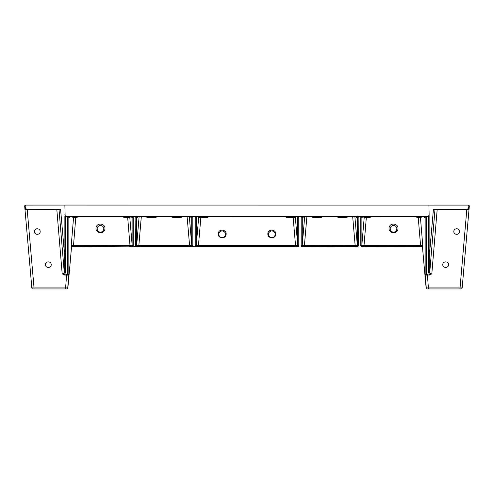 <?xml version="1.0" encoding="UTF-8"?>
<svg xmlns="http://www.w3.org/2000/svg" width="494" height="494" viewBox="0 0 494 494"><rect width="100%" height="100%" fill="white"/><g stroke="black" fill="none" stroke-linecap="round" stroke-linejoin="round"><path stroke-width="0.74" d="M135.98 216.65L135.43 216.65L135.862 216.743L135.615 245.74L136.177 246.259A1.105 0.895 -67.5 0 0 137.073 245.327L136.715 244.777A1.105 1.062 180 0 1 135.615 245.74M136.381 216.65L135.862 216.743M136.863 216.545L136.474 216.718A1.105 0.994 -124.3 0 1 136.474 216.724A1.105 0.994 -124.3 0 1 135.85 216.872M139.586 245.438L139.586 246.16L137.746 246.45L192.53 246.45L190.869 246.271L190.264 245.475L188.856 245.438L139.586 245.438L138.172 245.475L137.567 246.271L136.739 245.944M138.172 245.475L137.073 245.327M136.177 246.259L137.746 246.45M136.245 246.364L132.929 246.407L135.906 246.407M131.762 245.327A1.105 0.895 67.5 0 0 132.096 245.944L131.268 246.271L132.59 246.364L133.219 245.74A1.105 1.062 180 0 1 132.12 244.777L131.762 245.327L130.663 245.475L131.268 246.271L132.929 246.438L129.249 246.16L129.249 245.438L71.241 245.438L71.21 247.457A1.105 1.105 90 0 1 72.309 246.45L129.249 246.16M129.249 246.45L131.095 246.45M130.663 245.475L129.249 245.438M132.096 245.944A1.105 0.895 67.5 0 0 132.658 246.259M298.493 246.407L296.832 246.271L296.227 245.475L297.326 245.327L297.678 244.777A1.105 1.062 0 0 0 298.784 245.74L298.222 246.259A1.105 0.895 -112.5 0 1 297.66 245.944L294.813 246.16L294.813 245.438L199.187 245.438L199.187 246.16L197.168 246.271L197.773 245.475L196.674 245.327L196.322 244.777A1.105 1.062 180 0 1 195.216 245.74L195.778 246.259A1.105 0.895 -67.5 0 0 196.34 245.944L197.168 246.271L192.53 246.45L296.653 246.45M188.856 246.45L190.696 246.45M188.856 246.16L188.856 245.438M192.53 246.407L190.869 246.271L191.697 245.944A1.105 0.895 67.5 0 0 192.259 246.259L192.821 245.74A1.105 1.062 180 0 1 191.721 244.777L191.369 245.327A1.105 0.895 67.5 0 0 191.697 245.944M191.369 245.327L190.264 245.475M196.34 245.944A1.105 0.895 -67.5 0 0 196.674 245.327M199.187 245.438L197.773 245.475M195.507 246.407L197.347 246.45M192.462 216.65L195.216 216.687L196.371 217.656A1.105 1.105 90 0 1 197.47 216.65L196.371 217.656M192.055 216.65L193.012 216.687M362.102 217.428L363.158 216.65A1.105 1.105 -90 0 0 362.059 217.656L360.781 216.687L358.02 216.65M358.57 216.687L358.138 216.743L358.385 245.74L357.823 246.259A1.105 0.895 -112.5 0 1 356.927 245.327L357.286 244.777A1.105 1.062 0 0 0 358.385 245.74M357.619 216.65L358.138 216.743M357.823 246.259L305.144 246.45L305.144 245.438L354.414 245.438L354.414 246.45M357.261 245.944L356.433 246.271L357.755 246.364M354.414 246.16L356.433 246.271L355.828 245.475L356.927 245.327M354.414 245.438L355.828 245.475M358.094 246.407L356.254 246.45M361.071 246.407L361.41 246.364L360.781 245.74A1.105 1.062 -0 0 0 361.88 244.777L362.238 245.327A1.105 0.895 112.5 0 1 361.342 246.259M361.904 245.944L362.732 246.271L363.337 245.475L364.751 245.438L420.561 245.438L420.561 246.45L421.697 246.45L422.759 245.438L422.79 247.457A1.105 1.105 90 0 0 421.697 246.45L361.41 246.364M364.751 246.45L362.905 246.45M364.751 246.16L364.751 245.438M362.238 245.327L363.337 245.475M301.47 246.407L301.809 246.364L301.179 245.74A1.105 1.062 -0 0 0 302.279 244.777L302.631 245.327A1.105 0.895 112.5 0 1 301.741 246.259M305.144 246.16L301.809 246.364M305.144 246.45L303.304 246.45M302.303 245.944L303.131 246.271L303.736 245.475L305.144 245.438M302.631 245.327L303.736 245.475M297.66 245.944A1.105 0.895 -112.5 0 1 297.326 245.327M294.813 245.438L296.227 245.475M301.414 216.872A1.105 0.994 55.7 0 0 302.038 216.718L302.038 216.718A1.105 0.994 55.7 0 0 302.13 216.65A1.105 1.062 -0 0 1 301.179 217.206L301.426 216.743L298.784 216.687L297.629 217.656A1.105 1.105 90 0 0 296.53 216.65L297.629 217.656M301.945 216.65L301.426 216.743M301.538 216.65L300.988 216.687M396.836 228.79A3.31 3.31 0 0 0 391.866 225.919A3.31 3.31 0 0 0 391.866 231.655A3.31 3.31 0 0 0 396.836 228.79M397.991 228.79C397.54 234.483 388.512 233.687 389.056 228C389.507 222.3 398.535 223.097 397.991 228.79M275.146 234.304A3.31 3.31 0 0 0 270.181 231.439A3.31 3.31 0 0 0 270.181 237.176A3.31 3.31 0 0 0 275.146 234.304M275.819 234.304C275.417 239.386 267.365 238.676 267.847 233.606C268.254 228.524 276.307 229.235 275.819 234.304M225.474 234.304A3.31 3.31 0 0 0 220.509 231.439A3.31 3.31 0 0 0 220.509 237.176A3.31 3.31 0 0 0 225.474 234.304M226.153 234.304C225.746 239.386 217.693 238.676 218.181 233.606C218.583 228.524 226.635 229.235 226.153 234.304M103.789 228.79A3.31 3.31 0 0 0 98.825 225.919A3.31 3.31 0 0 0 98.825 231.655A3.31 3.31 0 0 0 103.789 228.79M104.944 228.79C104.493 234.483 95.466 233.687 96.009 228C96.46 222.3 105.488 223.097 104.944 228.79M453.813 231.55C453.782 235.224 459.636 235.224 459.611 231.55C459.636 227.87 453.782 227.87 453.813 231.55M442.778 264.661C442.748 268.335 448.601 268.335 448.571 264.661C448.601 260.98 442.748 260.98 442.778 264.661M65.085 205.059L467.102 205.09C467.96 204.924 468.534 205.325 468.818 206.294A25.422 2.204 95 0 1 468.454 208.505L466.91 209.37L433.405 209.475L429.768 251.032A1.254 1.105 90 0 1 429.119 252.057L429.119 216.699A1.105 0.969 0 0 1 428.669 216.78L427.316 216.545L428.866 215.674L429.119 216.397L429.119 214.124A25.416 2.204 94.8 0 1 428.866 215.674M428.916 205.059L429.119 214.124M428.644 216.65A1.105 1.105 90 0 0 429.119 216.539L429.119 216.397A1.105 1.105 90 0 1 428.415 216.65M468.454 208.505L469.109 208.468L462.156 287.934A1.105 1.105 0 0 1 461.056 288.941L428.335 288.941M427.199 288.941L427.236 288.941A1.105 1.105 -90 0 1 426.137 287.934L462.156 287.934M421.419 246.45A1.105 1.105 0 0 1 422.518 247.457L424.395 268.927A25.435 2.204 84.8 0 0 424.507 270.125A25.435 2.204 84.8 0 0 424.618 271.323M467.102 205.09L468.201 205.059A1.105 1.105 0 0 1 469.3 206.257L468.818 206.294M434.442 205.059L467.102 205.059M302.964 217.44L302.921 217.656A1.105 1.105 90 0 1 304.02 216.65L302.964 217.434M302.921 217.656L302.76 217.656A1.105 1.105 90 0 1 303.859 216.65L305.057 216.65M429.502 275.053L427.403 275.053L427.403 274.176L431.818 273.867L429.502 275.053L429.502 274.176L428.669 272.96A1.105 0.969 0 0 0 429.768 272.083C429.854 273.219 430.533 273.818 431.818 273.867L437.184 209.475M428.477 288.941L427.403 275.053L426.637 275.146A1.105 0.401 77.8 0 0 426.254 274.293L427.403 274.176M426.637 275.146L425.155 274.46L426.254 274.293L426.254 216.78L424.605 217.656A1.105 1.105 90 0 0 423.506 216.65L424.519 217.311M356.785 216.65L356.816 217.656A1.105 1.105 90 0 0 355.717 216.65M356.643 217.656A1.105 1.105 90 0 0 355.544 216.65L356.816 217.656M295.498 216.65L295.529 217.656A1.105 1.105 90 0 0 294.43 216.65M295.529 217.656L295.369 217.656A1.105 1.105 90 0 0 294.27 216.65M296.579 216.65A1.105 1.105 -90 0 1 297.678 217.656L297.678 244.777L295.369 217.656L293.164 217.656L293.164 216.65M295.542 245.456L293.164 217.656L287.057 217.656L287.057 216.65M421.221 216.65L421.203 217.656A1.105 1.105 90 0 0 420.104 216.65M421.203 217.656L420.443 217.656A1.105 1.105 90 0 0 419.344 216.65M417.671 216.65L417.671 217.656L418.245 217.656L420.561 245.438L422.759 245.438L420.443 217.656L418.245 217.656L418.245 216.65M348.35 216.65L346.133 217.656L346.133 216.65M346.133 217.656L338.816 217.656L339.075 216.65M322.965 216.65L320.748 217.656L320.748 216.65M320.748 217.656L313.431 217.656L313.431 216.65M371.593 216.65L369.376 217.656L364.195 217.656L361.88 244.777L361.88 217.656A1.105 1.105 90 0 1 362.979 216.65M357.137 216.545L357.526 216.718A1.105 0.994 -55.7 0 0 357.526 216.724A1.105 0.994 -55.7 0 0 358.15 216.872M357.421 216.662A1.105 1.062 -0 0 0 358.385 217.206M369.376 217.656L369.376 216.65M364.022 245.456L366.394 216.65M364.986 216.65A1.105 1.105 90 0 0 363.887 217.656L364.195 217.656A1.105 1.105 90 0 1 365.294 216.65M424.056 216.65A1.105 1.105 -90 0 1 425.155 217.656L425.155 274.46L426.279 287.934A1.105 1.105 -90 0 0 427.378 288.941M466.91 209.37L433.88 209.475M468.979 208.894L469.109 208.468A1.105 1.105 0 0 1 468.009 209.475L466.91 209.475M468.009 209.475L468.664 209.252M469.3 206.257L469.109 208.468M459.957 288.941L466.818 209.475M40.187 231.55C40.218 235.224 34.364 235.224 34.389 231.55C34.364 227.87 40.218 227.87 40.187 231.55M51.222 264.661C51.253 268.335 45.399 268.335 45.429 264.661C45.399 260.98 51.253 260.98 51.222 264.661M64.881 214.124A25.416 2.204 85.2 0 0 65.134 215.674L64.881 205.072L26.898 205.09C26.04 204.924 25.466 205.325 25.182 206.294A25.422 2.204 85 0 0 25.546 208.505L27.09 209.37L60.595 209.475L64.232 251.032A1.254 1.105 90 0 0 64.881 252.057L64.881 216.699A1.105 0.969 180 0 0 65.332 216.78L427.316 216.65M64.881 216.539L64.881 216.397A1.105 1.105 90 0 0 65.585 216.65L65.356 216.65A1.105 1.105 90 0 1 64.881 216.539M72.581 246.45A1.105 1.105 180 0 0 71.482 247.457L69.605 268.927A25.435 2.204 95.2 0 1 69.493 270.125A25.435 2.204 95.2 0 1 69.382 271.323M30.288 270.113L31.844 287.934A1.105 1.105 0 0 0 32.944 288.941L34.043 288.941L34.043 287.934L31.844 287.934L24.891 208.468A1.105 1.105 0 0 0 25.991 209.475L60.12 209.475M65.134 215.674L66.684 216.545L427.316 216.545M34.043 288.941L65.665 288.941M66.801 288.941L66.764 288.941A1.105 1.105 -90 0 0 67.863 287.934L34.043 287.934L27.182 209.475M59.558 205.059L25.799 205.059A1.105 1.105 0 0 0 24.7 206.257L25.182 206.294M72.309 246.45L71.241 245.438L73.557 217.656A1.105 1.105 90 0 1 74.656 216.65M191.036 217.44L191.079 217.656A1.105 1.105 90 0 0 189.98 216.65L191.036 217.434M191.079 217.656L191.24 217.656A1.105 1.105 90 0 0 190.141 216.65L188.943 216.65M64.498 275.053L64.498 274.176L62.182 273.867L64.498 275.053L66.597 275.053L66.597 274.176L64.498 274.176L65.332 272.96A1.105 0.969 180 0 1 64.232 272.083C64.146 273.219 63.467 273.818 62.182 273.867L56.816 209.475M65.523 288.941L66.597 275.053L67.363 275.146A1.105 0.401 102.2 0 1 67.746 274.293L66.597 274.176M67.363 275.146L68.845 274.46L67.746 274.293L67.746 216.78L69.395 217.656A1.105 1.105 90 0 1 70.494 216.65L69.481 217.311M137.215 216.65L137.184 217.656A1.105 1.105 90 0 1 138.283 216.65M137.357 217.656A1.105 1.105 90 0 1 138.456 216.65L137.184 217.656M198.502 216.65L198.471 217.656A1.105 1.105 90 0 1 199.57 216.65M198.471 217.656L198.631 217.656A1.105 1.105 90 0 1 199.73 216.65M197.421 216.65A1.105 1.105 -90 0 0 196.322 217.656L196.322 244.777L198.631 217.656L200.836 217.656L200.836 216.65M198.458 245.456L200.836 217.656L206.943 217.656L206.943 216.65M72.779 216.65L72.797 217.656A1.105 1.105 90 0 1 73.896 216.65M72.797 217.656L75.755 217.656L75.755 216.65M73.439 246.45L75.755 217.656L76.329 217.656L76.329 216.65M145.65 216.65L147.867 217.656L147.867 216.65M147.867 217.656L155.184 217.656L154.925 216.65M171.035 216.65L173.252 217.656L173.252 216.65M173.252 217.656L180.569 217.656L180.569 216.65M192.586 216.872A1.105 0.994 124.3 0 1 191.962 216.718L191.962 216.718A1.105 0.994 124.3 0 1 191.87 216.65A1.105 1.062 180 0 0 192.821 217.206L192.574 216.743M132.929 246.407L132.59 246.364M131.898 217.428L130.842 216.65A1.105 1.105 -90 0 1 131.941 217.656L132.12 217.656A1.105 1.105 90 0 0 131.021 216.65M122.407 216.65L124.624 217.656L129.805 217.656L132.12 244.777L132.12 217.656L133.219 216.687L135.43 216.687M136.579 216.662A1.105 1.062 180 0 1 135.615 217.206M124.624 217.656L124.624 216.65M129.978 245.456L127.606 216.65M129.014 216.65A1.105 1.105 90 0 1 130.113 217.656L129.805 217.656A1.105 1.105 90 0 0 128.706 216.65M69.944 216.65A1.105 1.105 -90 0 0 68.845 217.656L68.845 274.46L67.721 287.934A1.105 1.105 -90 0 1 66.622 288.941M25.546 208.505L24.891 208.468L25.021 208.894M25.991 209.475L25.336 209.252M24.7 206.257L24.891 208.468M424.395 268.927L426.137 287.934L426.588 288.731M424.605 217.656L424.507 217.286M302.76 217.656L302.791 216.65M302.279 216.65L302.279 244.777L304.681 216.65M354.883 216.65L357.286 244.777L357.286 216.65M287.057 217.656L284.834 216.65M417.671 217.656L415.454 216.65M338.816 217.656L336.599 216.65M313.431 217.656L311.214 216.65M306.879 216.65L304.421 245.456M355.143 245.456L352.685 216.65M298.784 245.74L298.784 216.65M301.179 245.74L301.179 217.206M360.781 216.65L360.781 245.74M363.887 217.656L363.917 216.65M428.669 272.96L428.669 216.78L426.254 216.65M429.768 251.032L429.768 272.083L434.986 209.475M69.605 268.927L67.863 287.934L67.412 288.731M69.395 217.656L69.493 217.286M191.24 217.656L191.209 216.65M191.721 216.65L191.721 244.777L189.319 216.65M139.117 216.65L136.715 244.777L136.715 216.65M206.943 217.656L209.166 216.65M76.329 217.656L78.546 216.65M155.184 217.656L157.401 216.65M138.857 245.456L141.315 216.65M187.121 216.65L189.579 245.456M180.569 217.656L182.786 216.65M195.216 245.74L195.216 216.65M192.821 245.74L192.821 217.206M133.219 216.65L133.219 245.74M130.113 217.656L130.083 216.65M64.232 251.032L64.232 272.083L59.014 209.475M65.332 272.96L65.332 216.78L67.746 216.65M136.474 216.718L136.715 216.218M302.038 216.718L302.421 216.545M426.137 287.94L424.507 270.125M357.526 216.718L357.286 216.218M304.02 216.65L305.366 216.65M355.544 216.65L354.192 216.65M69.493 270.125L67.863 287.94M191.579 216.545L191.962 216.718M189.98 216.65L188.634 216.65M138.456 216.65L139.808 216.65"/></g></svg>
